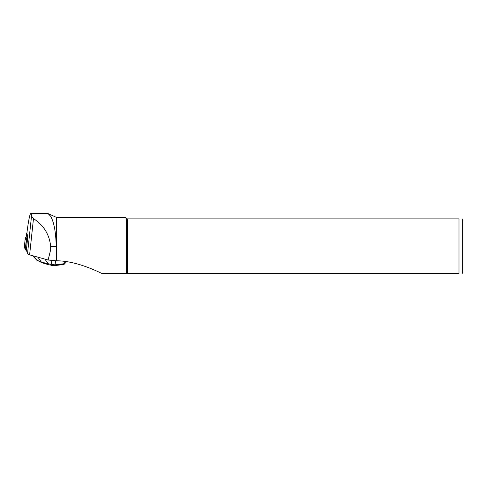 <?xml version="1.0" encoding="UTF-8"?>
<svg xmlns="http://www.w3.org/2000/svg" width="487" height="487" viewBox="0 0 487 487"><rect width="100%" height="100%" fill="white"/><g stroke="black" fill="none" stroke-linecap="round" stroke-linejoin="round"><path stroke-width="0.73" d="M26.895 233.376L27.808 236.609L26.383 249.959L27.491 253.812L29.61 254.859L48.128 260.009L50.685 249.654L50.642 246.276C49.443 234.515 43.72 225.292 33.481 218.602L31.509 216.198C31.387 214.304 31.168 213.349 30.845 213.33C29.896 213.823 28.666 219.667 27.162 230.862L27.095 231.489M48.128 260.009L56.175 260.795L56.175 246.276C55.914 232.384 54.081 222.407 50.685 216.338L48.043 213.574L47.008 213.336L30.845 213.33M56.175 260.795L56.492 260.795L56.492 217.421L48.043 213.568M56.492 260.795C73.47 260.831 91.538 268.422 102.288 273.67L126.62 273.67L126.62 218.882L458.998 218.882C463.636 218.882 463.636 218.882 458.998 218.882L458.998 273.67C463.636 273.67 463.636 273.67 458.998 273.67L102.288 273.67M56.492 217.421L125.159 217.421L126.62 218.882M127.405 273.67L127.405 218.882M462.163 218.882L462.65 220.708L462.65 271.843L462.163 273.67M32.806 255.748L36.951 260.186L41.401 262.14L51.165 264.417A1.169 0.682 103.4 0 0 51.592 265.464A1.169 0.682 103.4 0 0 51.75 265.476L53.947 265.652M44.889 259.108L48.103 263.692A1.169 0.682 103.4 0 0 48.536 264.739A1.169 0.682 103.4 0 0 48.694 264.751M36.951 260.186L41.906 262.7L48.542 264.739L54.215 265.671L63.73 264.49L65.045 263.437L64.491 263.668L64.893 261.604M37.913 257.166L41.401 262.14A1.169 1.011 113.7 0 0 41.9 262.7M51.951 260.381L51.165 264.417L54.976 264.849L64.491 263.668A1.169 0.925 82.9 0 1 63.742 264.49M26.907 233.23L26.596 233.383L27.278 235.745L26.791 240.292A8.62 1.491 6.1 0 0 27.357 240.815M27.68 236.171A8.62 1.491 -173.9 0 1 27.278 235.745M26.791 240.292L26.109 237.936L26.596 233.364M26.499 250.361L25.251 249.801L24.356 246.647M27.315 241.211L26.219 240.718L25.318 237.577L26.158 237.473M56.175 246.276L50.642 246.276M27.491 253.812L31.509 216.198M29.61 254.859L33.481 218.602M26.888 233.413L27.162 230.862M55.774 260.752L54.976 264.849A1.169 0.925 82.9 0 1 54.227 265.671M26.596 233.383L26.109 237.936M25.324 237.589L24.35 246.678L25.318 237.577M26.219 240.718L25.251 249.801M26.42 240.852L25.452 249.941M26.888 233.395L27.12 231.191M37.14 260.545L32.605 255.693M65.404 261.653L65.045 263.467"/></g></svg>
